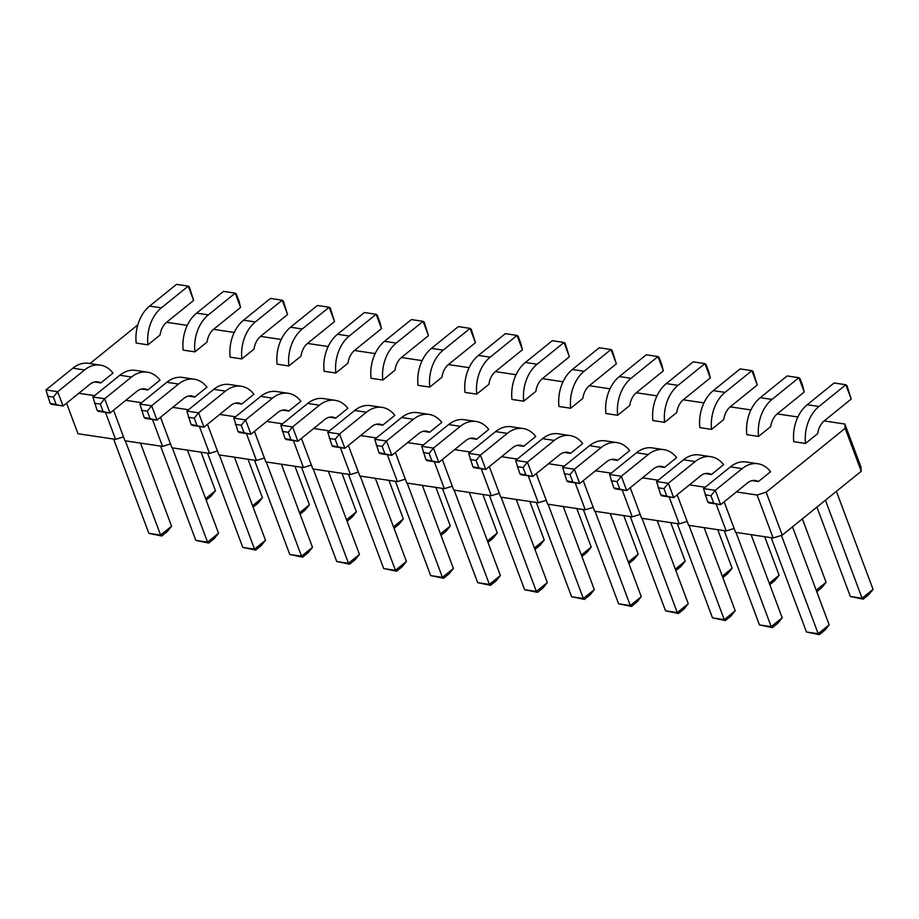 <?xml version="1.0" encoding="UTF-8"?>
<svg xmlns="http://www.w3.org/2000/svg" width="919" height="919" viewBox="0 0 919 919"><rect width="100%" height="100%" fill="white"/><g stroke="black" fill="none" stroke-linecap="round" stroke-linejoin="round"><path stroke-width="1.38" d="M734.12 528.459L726.182 530.952L688.607 525.312L677.188 494.778M716.108 503.991L726.182 530.952M166.58 322.293L187.269 325.395M89.982 363.556L137.839 324.855M94.577 395.652L78.804 393.286M141.549 402.694L125.777 400.328M188.521 409.748L172.749 407.381M235.494 416.789L219.71 414.423M282.466 423.831L266.682 421.465M329.427 430.885L313.655 428.518M376.399 437.926L360.627 435.56M423.372 444.968L407.599 442.602M470.344 452.022L454.572 449.655M517.317 459.063L501.544 456.697M564.289 466.105L548.505 463.739M611.261 473.159L595.478 470.792M658.222 480.2L642.45 477.834M705.195 487.242L689.422 484.876M824.171 420.936L844.86 424.038L845.17 428.288L766.182 492.182L757.095 495.031L736.395 491.929M797.899 416.996L777.198 413.883M750.926 409.943L730.226 406.841M703.954 402.901L683.254 399.799M656.982 395.859L636.281 392.746M610.009 388.806L589.32 385.704M563.037 381.764L542.348 378.662M516.064 374.722L495.375 371.609M469.104 367.669L448.403 364.567M422.131 360.627L401.431 357.525M375.159 353.585L354.458 350.472M328.186 346.532L307.486 343.43M281.214 339.49L260.525 336.388M234.242 332.448L213.553 329.335M535.857 391.368L523.704 401.189L511.963 399.432A33.877 24.158 -81.5 0 1 525.404 362.454L552.285 340.708L564.025 342.477L569.378 356.79L542.497 378.536A16.944 12.085 98.5 0 0 535.857 391.368M582.83 398.409L570.676 408.243L558.936 406.474A33.877 24.158 -81.5 0 1 572.365 369.495L599.245 347.761L610.997 349.519L616.35 363.844L589.47 385.578A16.944 12.085 98.5 0 0 582.83 398.409M629.802 405.451L617.648 415.285L605.908 413.527A33.877 24.158 -81.5 0 1 619.337 376.549L646.218 354.803L657.97 356.561L663.323 370.885L636.442 392.631A16.944 12.085 98.5 0 0 629.802 405.451M517.305 445.382L523.589 446.324L535.743 436.502A33.877 24.158 98.5 0 0 523.049 428.518A33.877 24.158 98.5 0 0 507.311 433.377L480.43 455.123L485.783 469.437L512.664 447.702A16.944 12.085 -81.5 0 1 520.533 445.267A16.944 12.085 -81.5 0 1 523.589 446.324M476.616 439.282L488.77 429.449A33.877 24.158 98.5 0 0 476.076 421.476A33.877 24.158 98.5 0 0 460.339 426.336L433.458 448.07L438.811 462.395L465.692 440.649A16.944 12.085 -81.5 0 1 473.561 438.225A16.944 12.085 -81.5 0 1 476.616 439.282L470.333 438.34M564.277 452.435L570.55 453.377L582.715 443.544A33.877 24.158 98.5 0 0 570.01 435.56A33.877 24.158 98.5 0 0 554.283 440.419L527.403 462.165L532.756 476.49L559.637 454.744A16.944 12.085 -81.5 0 1 567.505 452.309A16.944 12.085 -81.5 0 1 570.55 453.377M664.494 467.461L676.648 457.639A33.877 24.158 98.5 0 0 663.955 449.655A33.877 24.158 98.5 0 0 648.228 454.514L621.347 476.26L626.701 490.574L653.581 468.839A16.944 12.085 -81.5 0 1 661.439 466.404A16.944 12.085 -81.5 0 1 664.494 467.461L658.211 466.519M723.747 419.546L711.593 429.38L699.841 427.611A33.877 24.158 -81.5 0 1 713.282 390.632L740.163 368.898L751.903 370.656L757.256 384.981L730.375 406.715A16.944 12.085 98.5 0 0 723.747 419.546M676.775 412.505L664.621 422.326L652.869 420.569A33.877 24.158 -81.5 0 1 666.309 383.591L693.19 361.845L704.93 363.614L710.284 377.927L683.403 399.673A16.944 12.085 98.5 0 0 676.775 412.505M611.25 459.477L617.522 460.419L629.676 450.586A33.877 24.158 98.5 0 0 616.982 442.613A33.877 24.158 98.5 0 0 601.256 447.473L574.375 469.207L579.728 483.532L606.609 461.786A16.944 12.085 -81.5 0 1 614.478 459.362A16.944 12.085 -81.5 0 1 617.522 460.419M711.467 474.514L723.621 464.681A33.877 24.158 98.5 0 0 710.927 456.697A33.877 24.158 98.5 0 0 695.189 461.556L668.308 483.302L673.661 497.627L700.542 475.881A16.944 12.085 -81.5 0 1 708.411 473.446A16.944 12.085 -81.5 0 1 711.467 474.514L705.183 473.572M770.719 426.588L758.554 436.422L746.814 434.664A33.877 24.158 -81.5 0 1 760.254 397.686L787.135 375.94L798.875 377.698L804.228 392.022L777.348 413.768A16.944 12.085 98.5 0 0 770.719 426.588M758.439 481.556L770.593 471.723A33.877 24.158 98.5 0 0 757.899 463.75A33.877 24.158 98.5 0 0 742.161 468.61L715.281 490.344L720.634 504.669L747.515 482.923A16.944 12.085 -81.5 0 1 755.384 480.499A16.944 12.085 -81.5 0 1 758.439 481.556L752.156 480.614M817.68 433.642L805.526 443.463L793.786 441.706A33.877 24.158 -81.5 0 1 807.227 404.728L834.107 382.982L845.848 384.751L851.201 399.064L824.32 420.81A16.944 12.085 98.5 0 0 817.68 433.642M147.821 389.966L159.975 380.133A33.877 24.158 98.5 0 0 147.281 372.149A33.877 24.158 98.5 0 0 131.543 377.008L104.663 398.754L110.016 413.079L136.897 391.333A16.944 12.085 -81.5 0 1 144.765 388.898A16.944 12.085 -81.5 0 1 147.821 389.966L141.537 389.024M188.51 396.066L194.794 397.008L206.947 387.175A33.877 24.158 98.5 0 0 194.254 379.202A33.877 24.158 98.5 0 0 178.516 384.062L151.635 405.796L156.988 420.121L183.869 398.375A16.944 12.085 -81.5 0 1 191.738 395.951A16.944 12.085 -81.5 0 1 194.794 397.008M235.482 403.108L241.754 404.05L253.92 394.228A33.877 24.158 98.5 0 0 241.215 386.244A33.877 24.158 98.5 0 0 225.488 391.103L198.607 412.849L203.961 427.163L230.841 405.428A16.944 12.085 -81.5 0 1 238.71 402.993A16.944 12.085 -81.5 0 1 241.754 404.05M329.416 417.203L335.699 418.145L347.853 408.312A33.877 24.158 98.5 0 0 335.159 400.339A33.877 24.158 98.5 0 0 319.433 405.199L292.552 426.933L297.905 441.258L324.786 419.512A16.944 12.085 -81.5 0 1 332.644 417.088A16.944 12.085 -81.5 0 1 335.699 418.145M282.455 410.161L288.727 411.103L300.881 401.27A33.877 24.158 98.5 0 0 288.187 393.286A33.877 24.158 98.5 0 0 272.461 398.145L245.58 419.891L250.933 434.216L277.814 412.47A16.944 12.085 -81.5 0 1 285.683 410.035A16.944 12.085 -81.5 0 1 288.727 411.103M423.36 431.298L429.644 432.24L441.798 422.407A33.877 24.158 98.5 0 0 429.104 414.423A33.877 24.158 98.5 0 0 413.366 419.282L386.485 441.028L391.839 455.353L418.719 433.607A16.944 12.085 -81.5 0 1 426.588 431.172A16.944 12.085 -81.5 0 1 429.644 432.24M382.672 425.187L394.825 415.365A33.877 24.158 98.5 0 0 382.132 407.381A33.877 24.158 98.5 0 0 366.394 412.24L339.513 433.986L344.866 448.3L371.747 426.565A16.944 12.085 -81.5 0 1 379.616 424.13A16.944 12.085 -81.5 0 1 382.672 425.187L376.388 424.245M301.007 356.135L288.853 365.969L277.113 364.2A33.877 24.158 -81.5 0 1 290.542 327.221L317.423 305.487L329.163 307.245L334.527 321.57L307.647 343.304A16.944 12.085 98.5 0 0 301.007 356.135M254.035 349.094L241.881 358.915L230.141 357.158A33.877 24.158 -81.5 0 1 243.569 320.18L270.45 298.434L282.202 300.203L287.555 314.516L260.674 336.262A16.944 12.085 98.5 0 0 254.035 349.094M207.062 342.04L194.908 351.874L183.168 350.116A33.877 24.158 -81.5 0 1 196.609 313.138L223.489 291.392L235.23 293.15L240.583 307.474L213.702 329.22A16.944 12.085 98.5 0 0 207.062 342.04M347.979 363.177L335.826 373.011L324.074 371.253A33.877 24.158 -81.5 0 1 337.514 334.275L364.395 312.529L376.135 314.287L381.488 328.611L354.608 350.357A16.944 12.085 98.5 0 0 347.979 363.177M488.885 384.314L476.731 394.148L464.991 392.39A33.877 24.158 -81.5 0 1 478.431 355.412L505.312 333.666L517.052 335.424L522.406 349.748L495.525 371.494A16.944 12.085 98.5 0 0 488.885 384.314M441.924 377.272L429.759 387.106L418.019 385.337A33.877 24.158 -81.5 0 1 431.459 348.358L458.34 326.624L470.08 328.382L475.433 342.707L448.552 364.441A16.944 12.085 98.5 0 0 441.924 377.272M394.952 370.231L382.798 380.052L371.046 378.295A33.877 24.158 -81.5 0 1 384.487 341.317L411.367 319.571L423.108 321.34L428.461 335.653L401.58 357.399A16.944 12.085 98.5 0 0 394.952 370.231M100.849 382.913L113.003 373.091A33.877 24.158 98.5 0 0 100.309 365.107A33.877 24.158 98.5 0 0 84.571 369.966L57.69 391.712L63.043 406.026L89.924 384.291A16.944 12.085 -81.5 0 1 97.793 381.856A16.944 12.085 -81.5 0 1 100.849 382.913L94.565 381.971M160.09 334.998L147.936 344.832L136.196 343.063A33.877 24.158 -81.5 0 1 149.636 306.084L176.517 284.35L188.257 286.108L193.61 300.433L166.73 322.167A16.944 12.085 98.5 0 0 160.09 334.998M724.161 501.82L735.579 532.354L773.155 537.994L782.241 535.145L861.241 471.252L860.931 467.001L844.86 424.038M687.148 521.418L679.21 523.899L641.634 518.27L630.216 487.725M640.175 514.376L632.238 516.857L594.662 511.217L583.243 480.683M593.214 507.322L585.277 509.815L547.69 504.175L536.282 473.641M546.242 500.281L538.304 502.762L500.729 497.133L489.31 466.588M499.27 493.239L491.332 495.72L453.756 490.08L442.338 459.546M452.297 486.185L444.359 488.678L406.784 483.038L395.365 452.504M405.325 479.144L397.387 481.625L359.811 475.996L348.393 445.451M358.353 472.102L350.415 474.583L312.839 468.943L301.421 438.409M311.38 465.048L303.442 467.541L265.867 461.901L254.448 431.367M264.419 458.007L256.481 460.488L218.894 454.859L207.487 424.314M217.447 450.965L209.509 453.446L171.933 447.806L160.515 417.272M170.475 443.911L162.537 446.404L124.961 440.764L113.542 410.23M123.502 436.87L115.564 439.351L77.989 433.722L66.57 403.177M105.49 412.401L115.564 439.351M152.451 419.443L162.537 446.404M199.423 426.485L209.509 453.446M246.395 433.527L256.481 460.488M293.368 440.58L303.442 467.541M340.34 447.622L350.415 474.583M387.313 454.664L397.387 481.625M434.285 461.717L444.359 488.678M481.246 468.759L491.332 495.72M528.218 475.801L538.304 502.762M575.191 482.854L585.277 509.815M622.163 489.896L632.238 516.857M669.135 496.938L679.21 523.899M845.17 428.288L861.241 471.252M766.182 492.182L782.241 535.145M757.095 495.031L773.155 537.994M523.704 401.189A33.877 24.158 -81.5 0 1 537.144 364.211L564.025 342.477L565.174 343.396L569.378 356.79M570.676 408.243A33.877 24.158 -81.5 0 1 584.116 371.265L610.997 349.519L612.134 350.438L616.35 363.844M617.648 415.285A33.877 24.158 -81.5 0 1 631.089 378.306L657.97 356.561L659.107 357.491L661.783 364.648L663.323 370.885M523.049 428.518L511.297 426.761A33.877 24.158 98.5 0 0 495.571 431.62L468.69 453.354L472.894 466.76L474.043 467.679L485.783 469.437L472.894 466.76M476.076 421.476L464.336 419.707A33.877 24.158 98.5 0 0 448.598 424.567L421.718 446.312L425.922 459.707L427.071 460.637L438.811 462.395L425.922 459.707M570.01 435.56L558.27 433.802A33.877 24.158 98.5 0 0 542.543 438.662L515.662 460.408L519.867 473.802L521.016 474.721L532.756 476.49L519.867 473.802M663.955 449.655L652.214 447.898A33.877 24.158 98.5 0 0 636.476 452.757L609.596 474.491L613.812 487.897L614.949 488.816L626.701 490.574L613.812 487.897M711.593 429.38A33.877 24.158 -81.5 0 1 725.022 392.402L751.903 370.656L753.052 371.575L757.256 384.981M664.621 422.326A33.877 24.158 -81.5 0 1 678.05 385.348L704.93 363.614L706.079 364.533L708.756 371.69L710.284 377.927M616.982 442.613L605.242 440.844A33.877 24.158 98.5 0 0 589.504 445.704L562.623 467.449L566.839 480.844L567.988 481.774L579.728 483.532L566.839 480.844M710.927 456.697L699.187 454.939A33.877 24.158 98.5 0 0 683.449 459.799L656.568 481.545L660.784 494.939L661.921 495.858L673.661 497.627L660.784 494.939M758.554 436.422A33.877 24.158 -81.5 0 1 771.994 399.443L798.875 377.698L800.024 378.628L802.701 385.785L804.228 392.022M757.899 463.75L746.159 461.981A33.877 24.158 98.5 0 0 730.421 466.841L703.54 488.586L707.745 501.981L708.894 502.911L720.634 504.669L707.745 501.981M805.526 443.463A33.877 24.158 -81.5 0 1 818.967 406.485L845.848 384.751L846.996 385.67L851.201 399.064M147.281 372.149L135.541 370.391A33.877 24.158 98.5 0 0 119.803 375.251L92.922 396.997L97.127 410.391L98.276 411.31L110.016 413.079L97.127 410.391M194.254 379.202L182.502 377.433A33.877 24.158 98.5 0 0 166.776 382.293L139.895 404.038L144.099 417.433L145.248 418.363L156.988 420.121L144.099 417.433M241.215 386.244L229.474 384.487A33.877 24.158 98.5 0 0 213.748 389.346L186.867 411.08L191.072 424.486L192.22 425.405L203.961 427.163L191.072 424.486M335.159 400.339L323.419 398.57A33.877 24.158 98.5 0 0 307.681 403.43L280.8 425.175L285.016 438.57L286.154 439.5L297.905 441.258L285.016 438.57M288.187 393.286L276.447 391.528A33.877 24.158 98.5 0 0 260.709 396.388L233.828 418.134L238.044 431.528L239.193 432.447L250.933 434.216L238.044 431.528M429.104 414.423L417.364 412.665A33.877 24.158 98.5 0 0 401.626 417.525L374.745 439.271L378.95 452.665L380.098 453.584L391.839 455.353L378.95 452.665M382.132 407.381L370.391 405.624A33.877 24.158 98.5 0 0 354.654 410.483L327.773 432.217L331.989 445.623L333.126 446.542L344.866 448.3L331.989 445.623M288.853 365.969A33.877 24.158 -81.5 0 1 302.282 328.991L329.163 307.245L330.312 308.164L334.527 321.57M241.881 358.915A33.877 24.158 -81.5 0 1 255.321 321.937L282.202 300.203L283.339 301.122L287.555 314.516M194.908 351.874A33.877 24.158 -81.5 0 1 208.349 314.895L235.23 293.15L236.378 294.08L239.055 301.237L240.583 307.474M335.826 373.011A33.877 24.158 -81.5 0 1 349.254 336.032L376.135 314.287L377.284 315.217L379.961 322.374L381.488 328.611M476.731 394.148A33.877 24.158 -81.5 0 1 490.172 357.169L517.052 335.424L518.201 336.354L520.878 343.511L522.406 349.748M429.759 387.106A33.877 24.158 -81.5 0 1 443.199 350.128L470.08 328.382L471.229 329.301L475.433 342.707M382.798 380.052A33.877 24.158 -81.5 0 1 396.227 343.074L423.108 321.34L424.256 322.259L428.461 335.653M100.309 365.107L88.569 363.35A33.877 24.158 98.5 0 0 72.831 368.209L45.95 389.943L50.154 403.349L51.303 404.268L63.043 406.026L50.154 403.349M147.936 344.832A33.877 24.158 -81.5 0 1 161.376 307.854L188.257 286.108L189.406 287.027L193.61 300.433M576.81 508.54L591.227 547.092L581.382 555.053M623.783 515.582L638.2 554.134L628.355 562.095M670.755 522.635L685.172 561.176L675.327 569.137M802.356 518.879L826.078 582.313L816.233 590.274M764.7 536.719L779.105 575.271L769.26 583.232M717.728 529.677L732.133 568.229L722.288 576.19M735.97 532.411L771.225 626.689L782.195 617.809L751.11 534.686M724.229 530.654L759.473 624.92L771.225 626.689L772.362 627.608L777.853 623.174L782.195 617.809M689.009 525.369L724.252 619.636L735.223 610.767L704.138 527.644M677.257 523.612L712.512 617.878L724.252 619.636L725.401 620.566L730.881 616.121L735.223 610.767M642.036 518.327L677.28 612.594L688.251 603.726L657.177 520.591M630.285 516.558L665.54 610.836L677.28 612.594L678.429 613.513L683.908 609.079L688.251 603.726M548.092 504.232L583.335 598.499L594.306 589.63L563.232 506.507M536.351 502.475L571.595 596.741L583.335 598.499L584.484 599.429L589.964 594.984L594.306 589.63M595.064 511.274L630.308 605.552L618.567 603.783L583.324 509.517M618.567 603.783L631.456 606.471L630.308 605.552L641.278 596.672L610.205 513.549M501.119 497.19L536.363 591.457L547.333 582.589L516.26 499.454M489.379 495.421L524.623 589.699L536.363 591.457L537.512 592.376L543.003 587.942L547.333 582.589M781.426 535.398L818.186 633.731L829.168 624.863L792.511 526.84M771.202 537.695L806.445 631.973L818.186 633.731L819.334 634.65L824.825 630.216L829.168 624.863M850.339 596.477L862.079 598.235L863.228 599.154L850.339 596.477L816.922 507.104M836.405 491.343L873.05 589.366L862.079 598.235L825.434 500.212M172.324 447.863L207.568 542.141L218.538 533.261L187.465 450.138M160.584 446.106L195.827 540.372L207.568 542.141L208.716 543.06L214.207 538.626L218.538 533.261M219.296 454.916L254.54 549.183L265.511 540.315L234.437 457.18M207.556 453.147L242.8 547.425L254.54 549.183L255.689 550.102L261.168 545.668L265.511 540.315M266.269 461.958L301.512 556.225L312.483 547.356L281.409 464.233M254.529 460.201L289.772 554.467L301.512 556.225L302.661 557.155L308.141 552.71L312.483 547.356M360.214 476.053L395.457 570.32L406.428 561.452L375.343 478.317M348.462 474.284L383.717 568.562L395.457 570.32L396.606 571.239L402.085 566.805L406.428 561.452M313.241 469L348.485 563.278L359.455 554.398L328.382 471.275M301.489 467.243L336.745 561.509L348.485 563.278L349.634 564.197L355.113 559.763L359.455 554.398M454.147 490.137L489.39 584.415L500.373 575.535L469.287 492.412M442.407 488.38L477.65 582.646L489.39 584.415L490.539 585.334L496.03 580.9L500.373 575.535M407.174 483.095L442.43 577.362L430.678 575.604L395.434 481.338M430.678 575.604L443.567 578.292L442.43 577.362L453.4 568.493L422.315 485.37M388.932 480.361L403.338 518.902L393.493 526.863M341.96 473.319L356.377 511.86L346.532 519.821M248.015 459.224L262.432 497.765L252.587 505.726M294.988 466.266L309.404 504.818L299.56 512.779M529.838 501.498L544.255 540.039L534.41 548M482.877 494.445L497.282 532.997L487.438 540.958M435.905 487.403L450.31 525.955L440.465 533.916M125.352 440.821L160.595 535.088L171.577 526.219L140.492 443.096M113.611 439.064L148.855 533.33L160.595 535.088L161.744 536.018L167.235 531.573L171.577 526.219M201.043 452.182L215.46 490.723L205.615 498.684M478.765 467.633L476.088 460.476L480.43 455.123L468.69 453.354M431.792 460.591L429.116 453.435L433.458 448.07L421.718 446.312M525.737 474.686L523.06 467.518L527.403 462.165L515.662 460.408M619.682 488.77L617.005 481.613L621.347 476.26L609.596 474.491M572.709 481.728L570.033 474.572L574.375 469.207L562.623 467.449M666.654 495.823L663.977 488.655L668.308 483.302L656.568 481.545M713.615 502.865L710.938 495.709L715.281 490.344L703.54 488.586M102.997 411.275L100.32 404.119L104.663 398.754L92.922 396.997M149.969 418.317L147.293 411.161L151.635 405.796L139.895 404.038M196.942 425.359L194.265 418.202L198.607 412.849L186.867 411.08M290.886 439.454L288.21 432.298L292.552 426.933L280.8 425.175M243.914 432.412L241.237 425.244L245.58 419.891L233.828 418.134M384.82 453.549L382.143 446.381L386.485 441.028L374.745 439.271M337.859 446.496L335.182 439.339L339.513 433.986L327.773 432.217M56.025 404.222L53.348 397.065L57.69 391.712L45.95 389.943M581.911 556.466L586.885 552.445L591.227 547.092M628.883 563.519L633.857 559.487L638.2 554.134M675.856 570.561L680.83 566.541L685.172 561.176M816.761 591.698L821.735 587.678L826.078 582.313M769.789 584.656L774.763 580.624L779.105 575.271M722.828 577.603L727.802 573.582L732.133 568.229M772.362 627.608L759.473 624.92M725.401 620.566L712.512 617.878M678.429 613.513L665.54 610.836M584.484 599.429L571.595 596.741M631.456 606.471L636.936 602.037L641.278 596.672M537.512 592.376L524.623 589.699M819.334 634.65L806.445 631.973M863.228 599.154L868.708 594.719L873.05 589.366M208.716 543.06L195.827 540.372M255.689 550.102L242.8 547.425M302.661 557.155L289.772 554.467M396.606 571.239L383.717 568.562M349.634 564.197L336.745 561.509M490.539 585.334L477.65 582.646M443.567 578.292L449.058 573.847L453.4 568.493M394.033 528.287L399.007 524.267L403.338 518.902M347.06 521.245L352.034 517.213L356.377 511.86M253.116 507.15L258.09 503.13L262.432 497.765M300.088 514.192L305.062 510.171L309.404 504.818M534.938 549.424L539.913 545.404L544.255 540.039M487.966 542.382L492.94 538.35L497.282 532.997M440.994 535.329L445.968 531.308L450.31 525.955M161.744 536.018L148.855 533.33M206.143 500.108L211.117 496.076L215.46 490.723M476.088 460.476L470.218 459.592M429.116 453.435L423.245 452.55M523.06 467.518L517.19 466.645M617.005 481.613L611.135 480.729M570.033 474.572L564.163 473.687M663.977 488.655L658.096 487.782M710.938 495.709L705.068 494.824M100.32 404.119L94.45 403.234M147.293 411.161L141.423 410.276M194.265 418.202L188.395 417.318M288.21 432.298L282.34 431.413M241.237 425.244L235.367 424.371M382.143 446.381L376.273 445.508M335.182 439.339L329.301 438.455M53.348 397.065L47.478 396.192M525.404 362.454L537.144 364.211M572.365 369.495L584.116 371.265M619.337 376.549L631.089 378.306M507.311 433.377L495.571 431.62M460.339 426.336L448.598 424.567M554.283 440.419L542.543 438.662M648.228 454.514L636.476 452.757M713.282 390.632L725.022 392.402M666.309 383.591L678.05 385.348M601.256 447.473L589.504 445.704M695.189 461.556L683.449 459.799M760.254 397.686L771.994 399.443M742.161 468.61L730.421 466.841M807.227 404.728L818.967 406.485M131.543 377.008L119.803 375.251M178.516 384.062L166.776 382.293M225.488 391.103L213.748 389.346M319.433 405.199L307.681 403.43M272.461 398.145L260.709 396.388M413.366 419.282L401.626 417.525M366.394 412.24L354.654 410.483M290.542 327.221L302.282 328.991M243.569 320.18L255.321 321.937M196.609 313.138L208.349 314.895M337.514 334.275L349.254 336.032M478.431 355.412L490.172 357.169M431.459 348.358L443.199 350.128M384.487 341.317L396.227 343.074M84.571 369.966L72.831 368.209M149.636 306.084L161.376 307.854"/></g></svg>
